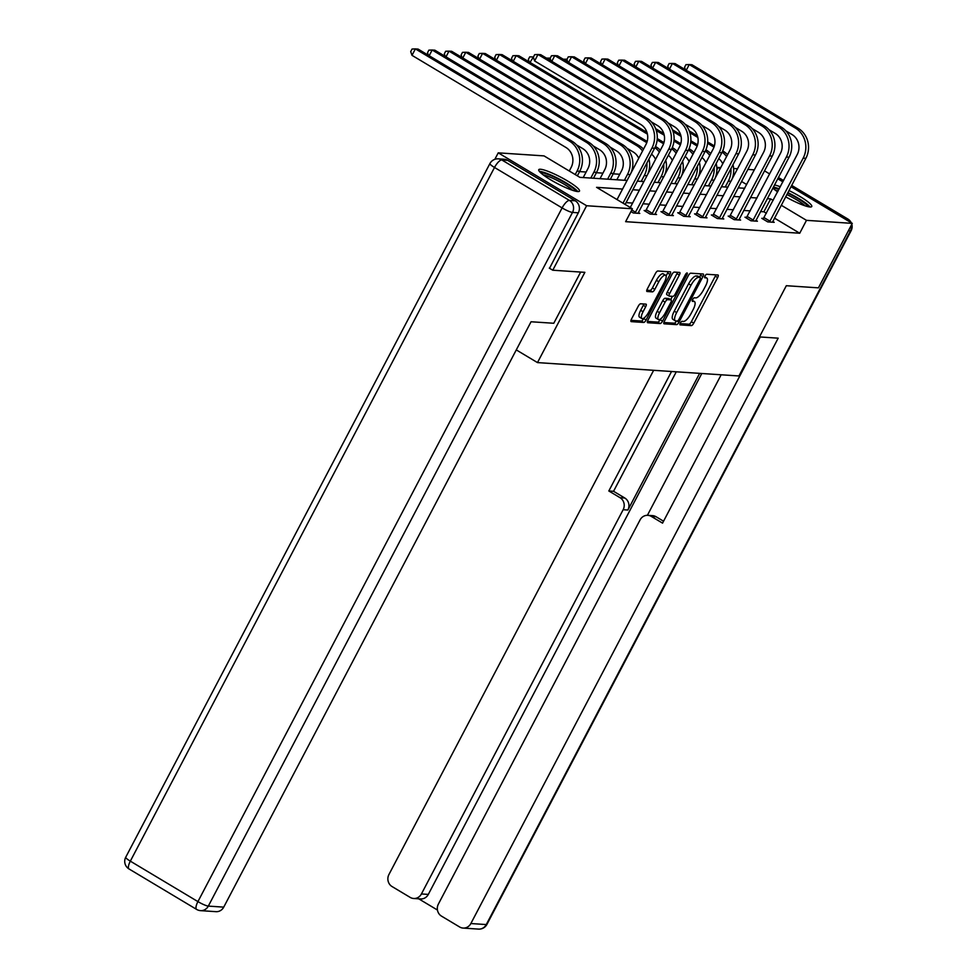 <?xml version="1.0" encoding="UTF-8"?>
<svg xmlns="http://www.w3.org/2000/svg" width="978" height="978" viewBox="0 0 978 978"><rect width="100%" height="100%" fill="white"/><g stroke="black" fill="none" stroke-linecap="round" stroke-linejoin="round"><path stroke-width="1.47" d="M680.321 323.058A2.029 0.672 120.9 0 0 680.016 324.843A2.029 0.672 120.9 0 0 680.126 324.879L691.36 325.625A2.897 0.954 120.9 0 0 693.757 323.156L717.669 277.593A2.897 0.954 120.9 0 0 718.096 275.038A2.897 0.954 120.9 0 0 717.938 275.001L706.703 274.256A2.029 0.672 120.9 0 0 705.04 275.967A2.029 0.672 120.9 0 0 704.735 277.764A2.029 0.672 120.9 0 0 704.845 277.789L706.299 277.886A9.267 3.056 120.9 0 1 706.801 278.045A9.267 3.056 120.9 0 1 705.431 286.212L703.439 290.014A9.267 3.056 120.9 0 1 695.798 297.887L694.343 297.789A2.029 0.672 120.9 0 0 692.681 299.512A2.029 0.672 120.9 0 0 692.375 301.297A2.029 0.672 120.9 0 0 692.485 301.334L693.94 301.432A9.267 3.056 120.9 0 1 694.441 301.579A9.267 3.056 120.9 0 1 693.072 309.757L691.079 313.547A9.267 3.056 120.9 0 1 683.439 321.432L681.984 321.334A2.029 0.672 120.9 0 0 680.321 323.058M540.492 169.255A23.007 3.619 -152.3 0 1 564.245 179.06A23.007 3.619 -152.3 0 1 579.489 191.101A23.007 3.619 -152.3 0 1 577.754 191.554A23.007 3.619 -152.3 0 1 554 181.749A23.007 3.619 -152.3 0 1 538.756 169.707A23.007 3.619 -152.3 0 1 540.492 169.255M774.503 184.94A23.007 3.619 -152.3 0 1 780.297 186.761M788.953 190.539A23.007 3.619 -152.3 0 1 811.752 206.517A23.007 3.619 -152.3 0 1 810.016 206.981A23.007 3.619 -152.3 0 1 785.652 196.822M640.614 303.779A2.897 0.954 120.9 0 0 638.231 306.248L631.519 319.024A2.897 0.954 120.9 0 0 631.091 321.579A2.897 0.954 120.9 0 0 631.25 321.628L643.732 322.459A2.897 0.954 120.9 0 0 646.116 319.989L670.028 274.439A2.897 0.954 120.9 0 0 670.468 271.884A2.897 0.954 120.9 0 0 670.309 271.835L657.827 271.004A2.897 0.954 120.9 0 0 655.443 273.461L647.338 288.901A2.897 0.954 120.9 0 0 646.91 291.456A2.897 0.954 120.9 0 0 647.069 291.505L652.399 291.86A2.897 0.954 120.9 0 0 654.795 289.402L658.805 281.737A7.738 2.555 120.9 0 1 665.615 275.283A7.738 2.555 120.9 0 1 664.465 282.116L648.72 312.116A7.738 2.555 120.9 0 1 641.91 318.571A7.738 2.555 120.9 0 1 643.059 311.737L645.688 306.737A2.897 0.954 120.9 0 0 646.116 304.182A2.897 0.954 120.9 0 0 645.957 304.134L640.614 303.779M790.97 186.688L852.278 223.375L818.427 287.85L786.324 285.71L738.94 375.968L537.484 362.594L584.868 272.336L552.766 270.209L586.617 205.735L498.242 152.849L544.025 155.893L579.856 177.336L627.081 180.465M852.278 223.375L806.483 220.343L781.239 205.233M622.57 189.06L596.568 187.336L632.399 208.779L625.627 221.676L799.723 233.229L806.483 220.343M632.399 208.779L586.617 205.735M664.404 321.212A2.897 0.954 120.9 0 0 663.976 323.767A2.897 0.954 120.9 0 0 664.135 323.816L676.617 324.635A2.897 0.954 120.9 0 0 679.001 322.178L702.925 276.615A2.897 0.954 120.9 0 0 703.353 274.06A2.897 0.954 120.9 0 0 703.194 274.011L690.712 273.192A2.897 0.954 120.9 0 0 688.329 275.649L664.404 321.212M660.174 323.547L647.693 322.716A2.897 0.954 120.9 0 1 647.534 322.667A2.897 0.954 120.9 0 1 647.962 320.124L671.886 274.561A2.897 0.954 120.9 0 1 674.27 272.092L679.612 272.446A2.897 0.954 120.9 0 1 679.771 272.495A2.897 0.954 120.9 0 1 679.343 275.05L669.637 293.534A2.897 0.954 120.9 0 0 669.209 296.089A2.897 0.954 120.9 0 0 669.368 296.126L672.913 296.371A2.897 0.954 120.9 0 0 675.297 293.901L685.395 274.671A2.029 0.672 120.9 0 1 687.179 272.984A2.029 0.672 120.9 0 1 686.874 274.769L662.558 321.09A2.897 0.954 120.9 0 1 660.174 323.547L657.778 322.117L647.436 321.432M777.632 191.847A23.007 3.619 -152.3 0 1 772.84 188.106M516.274 349.904L537.484 362.594M799.723 233.229L774.466 218.118M766.373 213.277L763.891 211.786L760.517 211.566M750.248 210.881L743.72 210.453M733.439 209.769L726.911 209.341M716.63 208.656L710.101 208.216M699.832 207.532L693.292 207.104M683.023 206.419L676.495 205.991M666.214 205.307L659.685 204.867M649.404 204.194L642.876 203.754M632.607 203.069L626.079 202.642M763.525 218.436L761.776 218.326L767.754 221.896L774.209 222.324L772.742 221.444M746.727 217.324L744.979 217.202L750.945 220.783L757.412 221.211L755.933 220.331M729.918 216.211L728.17 216.089L734.136 219.659L740.603 220.099L739.124 219.206M713.109 215.087L711.361 214.977L717.339 218.546L723.793 218.974L722.314 218.094M696.299 213.974L694.551 213.864L700.529 217.434L706.996 217.862L705.517 216.982M679.502 212.862L677.754 212.739L683.72 216.321L690.187 216.749L688.708 215.857L688.439 216.627M662.693 211.749L660.945 211.627L666.91 215.197L673.377 215.625L671.898 214.744M645.883 210.625L644.135 210.514L650.113 214.084L656.568 214.512L655.101 213.632M638.292 212.519L639.771 213.4L633.304 212.972L630.944 211.554M619.734 174.255L613.206 173.827M602.925 173.143L596.397 172.715M586.128 172.03L579.599 171.59M764.503 170.857L769.649 173.925M777.742 178.766L782.877 181.847M494.831 159.328L498.242 152.849M552.766 270.209L549.281 268.131M716.886 169.793L718.109 167.446L720.786 167.629M733.622 168.485L737.583 168.742M747.864 169.426L754.393 169.854M746.679 184.549L741.544 181.468M720.211 168.705L718.109 167.446M637.35 181.15L643.891 181.578M654.16 182.263L660.688 182.703M670.969 183.387L677.497 183.815M687.779 184.5L694.307 184.928M704.576 185.612L711.104 186.052M721.385 186.725L727.913 187.165M738.194 187.849L744.723 188.277M773.146 200.38L770.664 198.901L767.29 198.668M757.009 197.996L750.481 197.556M740.212 196.871L733.683 196.444M723.402 195.759L716.874 195.331M706.593 194.646L700.065 194.206M689.796 193.522L683.255 193.094M672.986 192.409L666.458 191.981M656.177 191.297L649.649 190.857M639.367 190.184L632.839 189.744M763.891 211.786L770.664 198.901M680.065 323.596L688.977 324.195A2.897 0.954 120.9 0 0 691.36 321.725L715.285 276.163A2.897 0.954 120.9 0 0 715.81 274.855M699.539 277.08L700.529 275.185A2.897 0.954 120.9 0 0 701.067 273.877M663.879 322.52L674.221 323.205A2.897 0.954 120.9 0 0 676.495 320.967M677.314 321.016A2.029 0.672 120.9 0 0 678.976 319.293L699.979 279.305A2.029 0.672 120.9 0 0 700.272 277.52A2.029 0.672 120.9 0 0 700.162 277.483L698.634 277.385A9.267 3.056 120.9 0 0 690.994 285.258L676.642 312.593A9.267 3.056 120.9 0 0 675.272 320.772A9.267 3.056 120.9 0 0 675.774 320.918L677.314 321.016M697.974 276.163A2.029 0.672 120.9 0 0 697.889 276.089A2.029 0.672 120.9 0 0 697.779 276.053L700.162 277.483M675.272 320.772L672.888 319.341A9.267 3.056 120.9 0 1 674.258 311.163L688.61 283.828A9.267 3.056 120.9 0 1 696.25 275.955L697.779 276.053M666.984 294.696A2.897 0.954 120.9 0 1 666.825 294.659A2.897 0.954 120.9 0 1 667.253 292.104L676.947 273.62A2.897 0.954 120.9 0 0 677.485 272.312M672.412 296.334L670.676 299.635M660.505 319.024L660.162 319.659L662.558 321.09M659.575 312.703A7.738 2.555 120.9 0 0 658.426 319.537A7.738 2.555 120.9 0 0 665.223 313.082L670.774 302.508A2.897 0.954 120.9 0 0 671.201 299.953A2.897 0.954 120.9 0 0 671.042 299.904L667.509 299.671A2.897 0.954 120.9 0 0 665.126 302.141L659.575 312.703L657.179 311.273A7.738 2.555 120.9 0 0 656.03 318.107L658.426 319.537M668.94 298.645A2.897 0.954 120.9 0 0 668.818 298.522A2.897 0.954 120.9 0 0 668.659 298.486L671.042 299.904M657.179 311.273L662.729 300.711A2.897 0.954 120.9 0 1 665.113 298.241L668.659 298.486M657.778 322.117A2.897 0.954 120.9 0 0 660.162 319.659M641.91 318.571L639.526 317.141A7.738 2.555 120.9 0 1 640.676 310.307L643.304 305.307A2.897 0.954 120.9 0 0 643.83 303.999M665.615 275.283L663.231 273.852A7.738 2.555 120.9 0 0 656.421 280.319L658.805 281.737M646.8 290.221L650.015 290.429A2.897 0.954 120.9 0 0 652.399 287.972L656.421 280.319M666.091 275.967L667.644 273.009A2.897 0.954 120.9 0 0 668.182 271.688M630.993 320.344L641.336 321.029A2.897 0.954 120.9 0 0 643.72 318.571L643.989 318.058M730.945 168.522A22.115 20.587 93.8 0 1 728.329 181.138L725.248 186.981M722.766 163.852A14.743 13.729 -86.2 0 0 718.757 158.619M563.23 59.23L567.069 59.206M689.233 130.893L697.4 135.771M707.681 141.92L714.38 145.942M722.693 150.918L723.255 151.248A22.115 20.587 93.8 0 1 727.571 154.707M567.179 58.986L565.7 60.709M689.881 132.702L697.84 137.47M707.571 143.289L713.989 147.14M722.155 152.128A22.115 20.587 93.8 0 1 726.593 156.566M732.987 164.634A22.115 20.587 93.8 0 1 731.52 180.307M772.461 222.214L805.86 158.326L803.17 158.143L769.503 222.018M763.072 219.096L797.204 154.573A14.743 13.729 -86.2 0 0 792.021 134.536L785.799 130.808M685.444 69.78L684.576 67.25L685.933 64.67L689.245 64.548L795.407 128.081A22.115 20.587 93.8 0 1 803.17 158.143M686.25 70.257L689.245 64.548L691.935 64.731L798.109 128.265A22.115 20.587 93.8 0 1 805.86 158.326M764.087 217.642L770.065 221.211M773.085 188.326A19.902 3.13 -152.3 0 1 778.916 189.402M787.632 193.045A19.902 3.13 -152.3 0 1 807.901 206.492A19.902 3.13 -152.3 0 1 807.95 206.639M804.882 205.747A18.435 2.897 27.7 0 0 786.85 194.549M778.085 190.991A18.435 2.897 27.7 0 0 775.554 190.355M810.041 206.981A22.861 3.594 27.7 0 0 787.852 192.629M779.197 188.852A22.861 3.594 27.7 0 0 773.39 187.042M540.822 172.91A19.902 3.13 -152.3 0 1 559.184 179.524A19.902 3.13 -152.3 0 1 575.639 191.065A19.902 3.13 -152.3 0 1 575.687 191.211M572.619 190.331A18.435 2.897 27.7 0 0 558.707 181.187A18.435 2.897 27.7 0 0 543.291 174.928M577.778 191.554A22.861 3.594 27.7 0 0 559.709 179.28A22.861 3.594 27.7 0 0 539.355 171.382M759.441 336.921L778.182 338.168L470.858 923.538L486.262 924.565L850.444 230.881L848.403 230.747M699.637 373.364L627.876 510.027L623.145 509.721L421.42 893.953L428.315 894.405A8.851 8.24 93.8 0 1 420.564 898.941L413.67 898.489A8.851 8.24 -86.2 0 0 421.42 893.953M623.145 509.721A8.851 8.24 -86.2 0 0 620.04 497.692L624.783 498.01A8.851 8.24 93.8 0 1 627.876 510.027M671.544 371.493L608.817 490.98L620.04 497.692M653.646 370.307L388.938 874.503A8.851 8.24 -86.2 0 0 392.031 886.533L410.185 897.401A8.851 8.24 -86.2 0 0 413.67 898.489M647.852 515.333L652.595 515.638A8.851 8.24 93.8 0 1 656.067 516.739L651.324 516.421A8.851 8.24 -86.2 0 0 647.852 515.333A8.851 8.24 -86.2 0 0 640.101 519.868L438.376 904.1A8.851 8.24 -86.2 0 0 441.481 916.117L459.636 926.985A8.851 8.24 -86.2 0 0 463.107 928.073A8.851 8.24 -86.2 0 0 470.858 923.538M418.706 898.819L437.435 910.029M651.324 516.421L662.546 523.132L760.285 336.982M701.788 373.51L428.315 894.405M647.399 515.308L721.165 374.794M656.067 516.739L663.561 521.213M676.275 371.811L613.548 491.286L624.783 498.01M613.548 491.286L608.817 490.98M580.663 272.055L553.78 323.266L531.054 321.762L223.73 907.132A8.851 8.24 93.8 0 1 215.979 911.667L200.563 910.64A8.851 8.24 -86.2 0 0 208.314 906.105L223.73 907.132M575.223 200.783L507.631 160.331L501.812 159.952L569.404 200.404L575.223 200.783A8.851 8.24 93.8 0 1 578.328 212.813L549.538 268.278M498.34 158.852A8.851 8.851 0 0 0 489.917 163.571A8.851 1.394 27.7 0 0 494.513 167.47L130.331 861.153L197.923 901.606L562.106 207.923L494.513 167.47A8.851 2.922 120.9 0 1 501.812 159.952A8.851 8.24 -86.2 0 0 498.34 158.852L504.159 159.243A8.851 8.24 93.8 0 1 507.631 160.331M714.136 167.409A22.115 20.587 93.8 0 1 711.519 180.013L708.451 185.869M705.957 162.739A14.743 13.729 -86.2 0 0 701.947 157.507M546.421 58.118L550.259 58.093M672.436 129.768L680.59 134.658M690.871 140.808L697.571 144.817M705.896 149.793L706.458 150.135A22.115 20.587 93.8 0 1 710.761 153.583M550.369 57.861L548.89 59.597M673.072 131.59L681.03 136.358M690.761 142.177L697.192 146.028M705.346 151.003A22.115 20.587 93.8 0 1 709.784 155.453M716.177 163.522A22.115 20.587 93.8 0 1 714.71 179.194M697.326 166.297A22.115 20.587 93.8 0 1 694.71 178.901L691.642 184.756M689.148 161.614A14.743 13.729 -86.2 0 0 685.138 156.382M529.22 61.944L528.352 59.426L529.709 56.846L533.45 56.968M655.627 128.656L663.781 133.534M674.062 139.695L680.774 143.705M689.087 148.68L689.649 149.023A22.115 20.587 93.8 0 1 693.952 152.47M533.572 56.748L530.015 62.421M656.262 130.477L664.233 135.233M673.952 141.064L680.382 144.903M688.536 149.891A22.115 20.587 93.8 0 1 692.974 154.328M699.38 162.397A22.115 20.587 93.8 0 1 697.901 178.082M755.664 221.089L789.063 157.213L786.361 157.03L752.693 220.894M746.263 217.984L780.395 153.46A14.743 13.729 -86.2 0 0 775.224 133.411L768.989 129.695M668.634 68.668L667.778 66.137L669.123 63.558L672.436 63.436L778.61 126.969A22.115 20.587 93.8 0 1 786.361 157.03M669.441 69.145L672.436 63.436L675.138 63.607L781.3 127.152A22.115 20.587 93.8 0 1 789.063 157.213M747.29 216.517L753.256 220.099M738.855 219.977L772.253 156.089L769.564 155.918L735.884 219.781M729.454 216.859L763.586 152.336A14.743 13.729 -86.2 0 0 758.415 132.299L752.192 128.57M651.837 67.555L650.969 65.025L652.326 62.445L655.639 62.311L761.801 125.856A22.115 20.587 93.8 0 1 769.564 155.918M652.632 68.032L655.639 62.311L658.328 62.494L764.49 126.028A22.115 20.587 93.8 0 1 772.253 156.089M730.48 215.404L736.446 218.986M680.529 165.172A22.115 20.587 93.8 0 1 677.913 177.788L674.832 183.644M672.351 160.502A14.743 13.729 -86.2 0 0 668.341 155.27M512.411 60.832L511.543 58.301L512.9 55.722L516.213 55.599L647.424 134.12M513.218 61.308L516.213 55.599L518.902 55.77L646.971 132.421M657.253 138.57L663.964 142.592M672.277 147.568L672.84 147.898A22.115 20.587 93.8 0 1 677.143 151.358M657.143 139.94L663.573 143.79M671.727 148.778A22.115 20.587 93.8 0 1 676.165 153.216M682.571 161.284A22.115 20.587 93.8 0 1 681.091 176.957M663.72 164.059A22.115 20.587 93.8 0 1 661.104 176.663L658.023 182.519M655.541 159.39A14.743 13.729 -86.2 0 0 651.531 154.157M495.601 59.719L494.734 57.189L496.09 54.609L499.403 54.475L646.776 142.678M496.408 60.196L499.403 54.475L502.105 54.658L647.155 141.468M655.468 146.456L656.03 146.786A22.115 20.587 93.8 0 1 660.346 150.233M654.93 147.666A22.115 20.587 93.8 0 1 659.368 152.103M665.761 160.172A22.115 20.587 93.8 0 1 664.294 175.844M646.91 162.947A22.115 20.587 93.8 0 1 644.294 175.551L641.226 181.407M638.732 158.277A14.743 13.729 -86.2 0 0 633.157 151.932L626.922 148.216M478.804 58.594L477.936 56.076L479.293 53.497L482.594 53.362L636.531 145.49A22.115 20.587 93.8 0 1 642.558 150.991M479.599 59.083L482.594 53.362L485.296 53.545L639.233 145.673A22.115 20.587 93.8 0 1 643.536 149.121M648.952 159.047A22.115 20.587 93.8 0 1 647.485 174.732M722.045 218.864L755.444 154.976L752.754 154.793L719.087 218.669M712.656 215.747L746.789 151.223A14.743 13.729 -86.2 0 0 741.605 131.186L735.383 127.458M635.028 66.431L634.16 63.912L635.517 61.333L638.83 61.198L744.991 124.732A22.115 20.587 93.8 0 1 752.754 154.793M635.822 66.907L638.83 61.198L641.519 61.382L747.693 124.915A22.115 20.587 93.8 0 1 755.444 154.976M713.671 214.292L719.649 217.862M705.248 217.752L738.647 153.864L735.945 153.68L702.277 217.544M695.847 214.634L729.979 150.111A14.743 13.729 -86.2 0 0 724.808 130.074L718.573 126.345M618.218 65.318L617.35 62.788L618.707 60.208L622.02 60.086L728.194 123.619A22.115 20.587 93.8 0 1 735.945 153.68M619.025 65.795L622.02 60.086L624.71 60.257L730.884 123.803A22.115 20.587 93.8 0 1 738.647 153.864M696.862 213.18L702.84 216.749M714.074 122.69L711.385 122.507L605.211 58.961L607.913 59.145L714.074 122.69A22.115 20.587 93.8 0 1 721.837 152.751L688.72 215.808M711.385 122.507A22.115 20.587 93.8 0 1 719.148 152.568L685.468 216.431M679.038 213.51L713.17 148.998A14.743 13.729 -86.2 0 0 707.999 128.949L701.776 125.221M601.421 64.206L600.553 61.675L601.898 59.096L605.211 58.961L602.216 64.682M680.065 212.055L686.03 215.637M616.837 179.793L621.519 170.869A14.743 13.729 -86.2 0 0 616.348 150.82L610.113 147.091M630.676 173.607A22.115 20.587 93.8 0 0 622.424 144.548L468.486 52.421L465.797 52.25L619.734 144.377A22.115 20.587 93.8 0 1 627.485 174.439L624.416 180.294M461.995 57.482L461.127 54.951L462.484 52.372L465.797 52.25L462.79 57.959M671.629 215.515L705.028 151.627L702.338 151.456L668.671 215.319M662.228 212.397L696.36 147.874A14.743 13.729 -86.2 0 0 691.189 127.837L684.967 124.108M584.612 63.081L583.744 60.563L585.101 57.983L588.414 57.849L694.576 121.394A22.115 20.587 93.8 0 1 702.338 151.456M585.406 63.57L588.414 57.849L591.103 58.032L697.265 121.565A22.115 20.587 93.8 0 1 705.028 151.627M663.255 210.942L669.221 214.512M600.027 178.668L604.71 169.744A14.743 13.729 -86.2 0 0 599.538 149.707L593.316 145.979M610.309 179.353L613.377 173.497A22.115 20.587 93.8 0 0 605.614 143.436L451.677 51.308L448.988 51.137L602.925 143.265A22.115 20.587 93.8 0 1 610.688 173.326L607.607 179.17M445.186 56.369L444.318 53.839L445.675 51.259L448.988 51.137L445.992 56.846M654.82 214.402L688.219 150.514L685.529 150.331L651.861 214.206M645.431 211.285L679.563 146.761A14.743 13.729 -86.2 0 0 674.392 126.724L668.157 122.996M567.802 61.969L566.934 59.438L568.291 56.858L571.604 56.736L677.766 120.27A22.115 20.587 93.8 0 1 685.529 150.331M568.609 62.445L571.604 56.736L574.294 56.92L680.468 120.453A22.115 20.587 93.8 0 1 688.219 150.514M646.446 209.83L652.424 213.4M583.218 177.556L587.912 168.632A14.743 13.729 -86.2 0 0 582.729 148.595L576.507 144.866M593.499 178.24L596.568 172.385A22.115 20.587 93.8 0 0 588.817 142.323L434.88 50.196L432.178 50.012L586.115 142.14A22.115 20.587 93.8 0 1 593.878 172.201L590.81 178.057M428.388 55.245L427.52 52.726L428.865 50.147L432.178 50.012L429.183 55.734M638.023 213.277L671.421 149.402L668.72 149.218L635.052 213.082M630.272 207.507L662.754 145.649A14.743 13.729 -86.2 0 0 657.583 125.6L651.348 121.883M550.993 60.856L550.137 58.325L551.482 55.746L554.795 55.624L660.969 119.157A22.115 20.587 93.8 0 1 668.72 149.218M551.8 61.333L554.795 55.624L557.497 55.795L663.659 119.34A22.115 20.587 93.8 0 1 671.421 149.402M631.764 209.977L635.614 212.287M569.269 171.003L571.103 167.519A14.743 13.729 -86.2 0 0 565.932 147.47L411.995 55.343L410.711 51.614L412.068 49.034L415.381 48.9L569.318 141.028A22.115 20.587 93.8 0 1 577.069 171.089L575.247 174.573M411.995 55.343L415.381 48.9L418.071 49.083L572.008 141.211A22.115 20.587 93.8 0 1 579.771 171.272L577.362 175.844M646.849 118.216L644.16 118.045L537.998 54.499L540.687 54.682L646.849 118.216A22.115 20.587 93.8 0 1 654.612 148.277L625.138 204.426M644.16 118.045A22.115 20.587 93.8 0 1 651.923 148.106L623.01 203.167M617.045 199.585L645.945 144.524A14.743 13.729 -86.2 0 0 640.773 124.487L534.611 60.954L533.328 57.213L534.685 54.634L537.998 54.499L534.611 60.954M692.302 300.442L693.94 301.432M704.661 276.908L706.299 277.886M715.285 276.163L717.669 277.593M691.36 321.725L693.757 323.156M688.977 324.195L691.36 325.625M700.529 275.185L702.925 276.615M677.033 321.004L679.001 322.178M674.221 323.205L676.617 324.635M696.25 275.955L698.634 277.385M688.61 283.828L690.994 285.258M674.258 311.163L676.642 312.593M676.947 273.62L679.343 275.05M667.253 292.104L669.637 293.534M685.737 274.084L686.874 274.769M665.113 298.241L667.509 299.671M662.729 300.711L665.126 302.141M643.304 305.307L645.688 306.737M640.676 310.307L643.059 311.737M652.399 287.972L654.795 289.402M650.015 290.429L652.399 291.86M667.644 273.009L670.028 274.439M643.72 318.571L646.116 319.989M641.336 321.029L643.732 322.459M730.994 181.309L728.329 181.138M723.255 151.248L722.571 151.199M798.109 128.265L795.407 128.081M844.393 218.656L847.351 218.864L791.605 185.49M783.512 180.649L777.987 178.289M478.511 929.1A8.851 8.851 0 0 0 486.934 924.381A8.851 1.394 27.7 0 1 486.262 924.565A8.851 8.24 93.8 0 1 478.511 929.1L463.107 928.073M778.292 177.727A8.851 8.24 93.8 0 1 779.747 178.399A8.851 2.922 120.9 0 1 780.236 178.546A8.851 8.851 0 0 0 778.305 177.69M851.41 225.038A8.851 8.24 93.8 0 1 850.444 230.881A8.851 1.394 27.7 0 0 851.117 230.71L486.934 924.381M851.263 222.776A8.851 8.851 0 0 0 847.828 218.999A8.851 2.922 -59.1 0 0 847.351 218.864A8.851 8.24 93.8 0 1 850.542 222.348M578.328 212.813L572.509 212.422L208.314 906.105A8.851 1.394 27.7 0 1 197.923 901.606A8.851 2.922 120.9 0 0 196.615 909.406L129.023 868.953A8.851 2.922 -59.1 0 1 130.331 861.153A8.851 1.394 27.7 0 1 125.722 857.254A8.851 8.851 0 0 0 129.023 868.953M572.509 212.422A8.851 8.24 -86.2 0 0 569.404 200.404A8.851 2.922 -59.1 0 0 562.106 207.923A8.851 1.394 27.7 0 0 572.509 212.422M714.184 180.196L711.519 180.013M706.458 150.135L705.761 150.086M697.375 179.072L694.71 178.901M689.649 149.023L688.964 148.974M781.3 127.152L778.61 126.969M764.49 126.028L761.801 125.856M680.566 177.959L677.913 177.788M672.84 147.898L672.155 147.861M663.769 176.847L661.104 176.663M656.03 146.786L655.346 146.737M646.959 175.734L644.294 175.551M639.233 145.673L636.531 145.49M747.693 124.915L744.991 124.732M730.884 123.803L728.194 123.619M721.837 152.751L719.148 152.568M630.15 174.61L627.485 174.439M622.424 144.548L619.734 144.377M697.265 121.565L694.576 121.394M613.377 173.497L610.688 173.326M605.614 143.436L602.925 143.265M680.468 120.453L677.766 120.27M596.568 172.385L593.878 172.201M588.817 142.323L586.115 142.14M663.659 119.34L660.969 119.157M579.771 171.272L577.069 171.089M572.008 141.211L569.318 141.028M654.612 148.277L651.923 148.106M692.338 300.319L694.441 301.579M704.698 276.774L706.801 278.045M697.889 276.089L700.272 277.52M666.825 294.659L669.209 296.089M668.818 298.522L671.201 299.953M851.117 230.71A8.851 8.851 0 0 0 851.814 224.243M780.236 178.546L783.561 180.539M791.654 185.38L847.828 218.999M196.615 909.406A8.851 8.851 0 0 0 200.563 910.64M489.917 163.571L125.722 857.254"/></g></svg>
